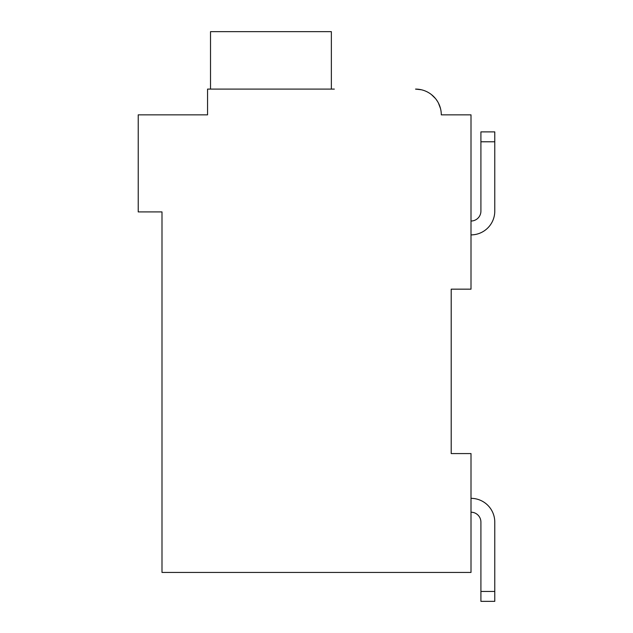 <?xml version="1.0" encoding="UTF-8"?>
<svg xmlns="http://www.w3.org/2000/svg" width="633" height="633" viewBox="0 0 633 633"><rect width="100%" height="100%" fill="white"/><g stroke="black" fill="none" stroke-linecap="round" stroke-linejoin="round"><path stroke-width="0.95" d="M158.028 114.85L207.553 114.85L138.223 114.85L138.223 211.913L161.993 211.913L161.993 572.43L471.007 572.43L471.007 453.576L451.202 453.576L451.202 289.162L451.202 453.576L451.202 289.162L451.202 453.576L451.202 289.162L451.202 453.576L451.202 289.162L451.202 453.576L451.202 289.162L451.202 453.576L451.202 289.162L451.202 453.576L451.202 289.162L471.007 289.162L471.007 114.85L441.296 114.85A25.755 25.755 0 0 0 415.541 89.095L421.341 89.759M494.777 141.784L494.777 211.121L494.777 141.784L494.777 211.121L494.777 141.784L494.777 211.121L494.777 141.784L494.777 211.121L494.777 141.784L494.777 211.121L494.777 141.784L494.777 211.121L494.777 141.784L480.914 141.784L480.914 131.886L494.777 131.886L494.777 211.121A23.769 23.769 0 0 1 471.007 234.89M480.914 141.784L480.914 211.121A9.906 9.906 0 0 1 471.007 221.02A9.906 9.906 0 0 0 480.914 211.121A9.906 9.906 0 0 1 471.007 221.02A9.906 9.906 0 0 0 480.914 211.121A9.906 9.906 0 0 1 471.007 221.02A9.906 9.906 0 0 0 480.914 211.121A9.906 9.906 0 0 1 471.007 221.02A9.906 9.906 0 0 0 480.914 211.121A9.906 9.906 0 0 1 471.007 221.02A9.906 9.906 0 0 0 480.914 211.121A9.906 9.906 0 0 1 471.007 221.02A9.906 9.906 0 0 0 480.914 211.121A9.906 9.906 0 0 1 471.007 221.02M471.007 498.345A23.769 23.769 0 0 1 494.777 522.114L494.777 601.35L480.914 601.35L480.914 522.114A9.906 9.906 0 0 0 471.007 512.208A9.906 9.906 0 0 1 480.914 522.114A9.906 9.906 0 0 0 471.007 512.208A9.906 9.906 0 0 1 480.914 522.114A9.906 9.906 0 0 0 471.007 512.208A9.906 9.906 0 0 1 480.914 522.114A9.906 9.906 0 0 0 471.007 512.208A9.906 9.906 0 0 1 480.914 522.114A9.906 9.906 0 0 0 471.007 512.208A9.906 9.906 0 0 1 480.914 522.114A9.906 9.906 0 0 0 471.007 512.208A9.906 9.906 0 0 1 480.914 522.114A9.906 9.906 0 0 0 471.007 512.208M426.713 91.643L427.133 91.848M431.445 94.586L435.385 98.439M436.042 99.254L437.593 101.549M438.463 103.116L440.528 108.607M447.238 114.85L441.296 114.85M334.327 89.095L207.553 89.095L207.553 114.85L207.553 100.979M331.36 89.095L331.36 31.65L210.52 31.65L210.52 89.095M494.777 591.444L480.914 591.444"/></g></svg>
